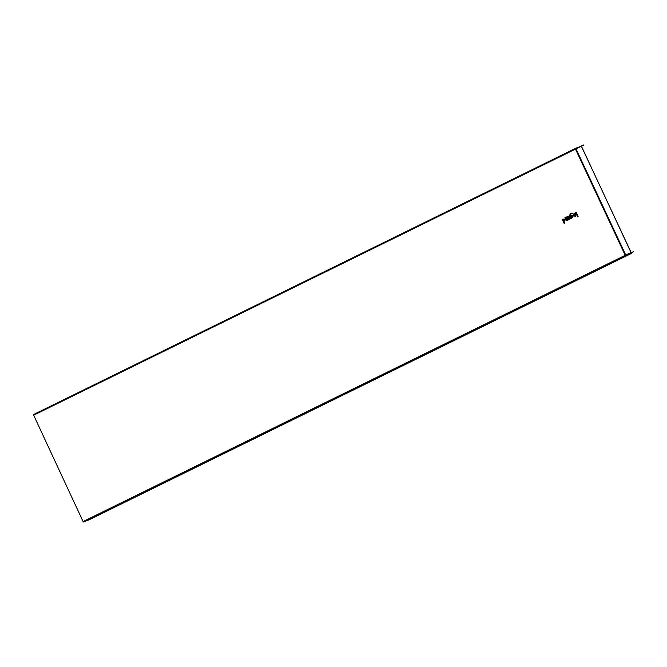 <?xml version="1.0" encoding="UTF-8"?>
<svg xmlns="http://www.w3.org/2000/svg" width="667" height="667" viewBox="0 0 667 667"><rect width="100%" height="100%" fill="white"/><g stroke="black" fill="none" stroke-linecap="round" stroke-linejoin="round"><path stroke-width="1" d="M578.131 216.592L576.121 212.298L575.646 212.54L577.655 216.825L578.131 216.592M575.488 214.282L573.578 215.224C577.814 219.526 575.104 209.413 573.47 214.832L575.488 214.282M575.679 214.891L574.404 215.524L575.679 214.891M571.711 213.807A1.026 0.867 -112.4 0 0 571.06 213.824L570.76 213.965A0.55 0.467 -112.4 0 0 570.577 214.674L570.844 215.258C573.595 214.899 573.97 215.699 571.978 217.667L571.636 218.201L570.093 214.907A1.184 1.009 -112.4 0 1 570.493 213.398L570.794 213.248A1.659 1.409 -112.4 0 1 572.303 213.515L571.711 213.807M571.694 215.183C570.235 218.367 575.046 216.008 571.694 215.183M571.21 218.409L569.801 215.408L569.326 215.641L570.027 217.142A1.184 1.009 -112.4 0 1 569.726 218.601L569.926 219.034A1.659 1.409 -112.4 0 0 570.577 218.326L571.21 218.409M569.626 219.185L568.526 218.518A1.184 1.009 -112.4 0 0 569.401 216.917A1.184 1.009 -112.4 0 0 567.634 216.625L567.1 216.733L568.101 218.884A0.95 0.8 -112.4 0 0 569.226 219.385L569.626 219.185M568.084 217.567A0.55 0.467 -112.4 0 0 568.918 217.692A0.55 0.467 -112.4 0 0 568.509 216.825A0.55 0.467 -112.4 0 0 568.084 217.567M566.258 219.526A0.55 0.467 -112.4 0 0 567.1 219.109L566.191 217.175L566.675 216.942L568.084 219.943L567.542 220.06A1.184 1.009 -112.4 0 1 565.774 219.76L564.866 217.826L565.349 217.592L566.258 219.526M564.649 223.212L563.907 221.627C565.908 219.66 565.533 218.859 562.781 219.226L562.164 219.16L564.174 223.453L564.649 223.212M563.632 219.143C562.173 222.336 566.975 219.968 563.632 219.143M631.299 252.701L626.005 255.419L625.604 255.111L633.65 251.734L630.999 252.468L581.282 145.931L575.871 148.941L575.896 148.466L583.633 144.964L581.399 146.323M583.725 145.156L581.366 146.256L631.099 252.426L633.65 251.734M628.739 254.169L625.604 255.111L575.871 148.941L577.314 147.882L575.529 148.357L578.506 147.29M580.707 146.215L580.19 146.432M629.106 253.994A1.184 0.625 63.8 0 0 629.106 254.044L625.846 255.778L625.221 255.294L575.488 149.125L575.871 148.941L625.604 255.111L83.083 521.552L33.383 414.624L575.513 148.366M629.114 254.169L630.148 253.66A1.184 0.625 63.8 0 0 630.04 253.543M630.148 253.66L88.211 520.185L630.523 253.835M631.274 252.935L631.24 253.543L88.919 519.893M631.174 252.985L630.198 253.535A1.401 0.742 63.8 0 0 630.157 253.485M628.522 254.677L83.717 522.036L628.914 254.26M83.717 522.036L83.083 521.552M630.999 252.468L625.763 255.044L576.021 148.866L581.265 146.298M575.563 148.349L578.206 147.257M33.35 415.383L575.488 149.125L575.546 148.349L33.383 414.624M628.781 254.569L86.643 520.827"/></g></svg>
